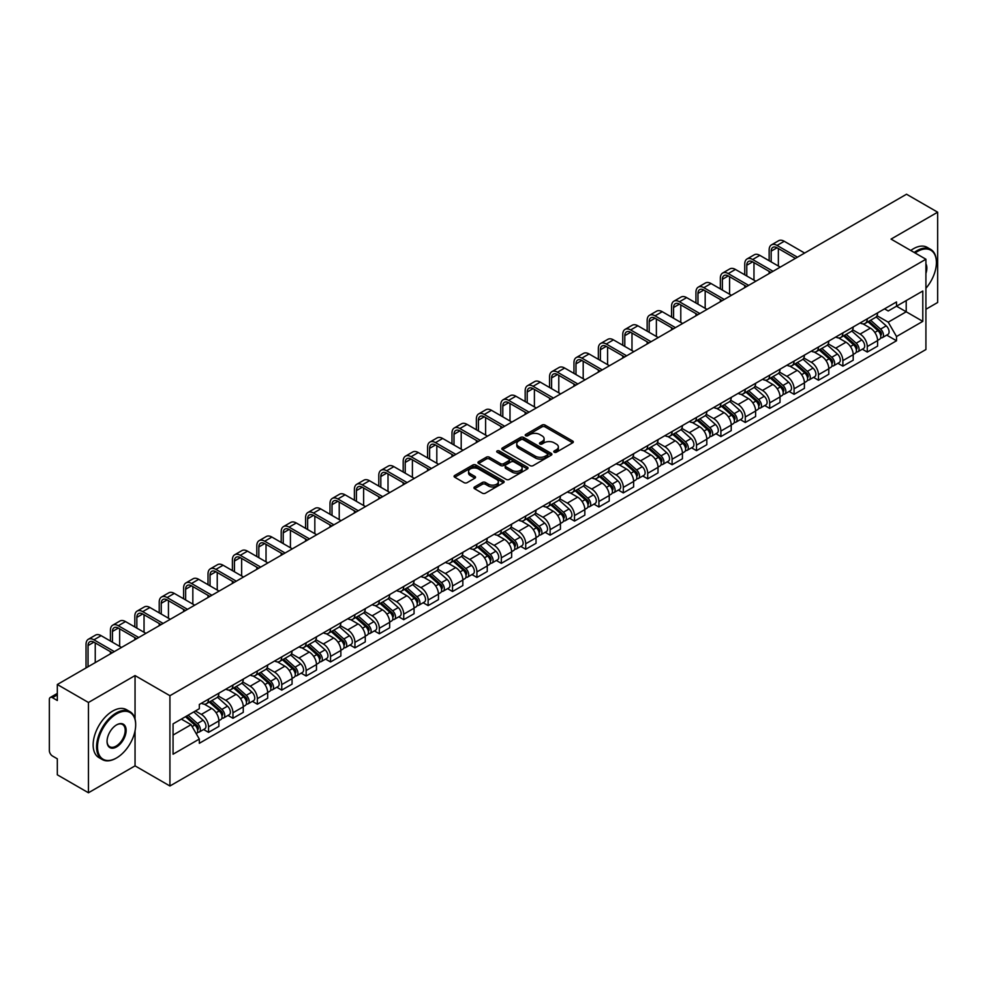 <?xml version="1.0" encoding="UTF-8"?>
<svg xmlns="http://www.w3.org/2000/svg" width="987" height="987" viewBox="0 0 987 987"><rect width="100%" height="100%" fill="white"/><g stroke="black" fill="none" stroke-linecap="round" stroke-linejoin="round"><path stroke-width="1.48" d="M554.225 452.219A1.518 0.876 0 0 0 556.372 452.219L572.682 442.805A2.171 1.258 0 0 0 573.324 441.917A2.171 1.258 0 0 0 572.682 441.029L545.046 425.076A2.171 1.258 0 0 0 541.986 425.076L525.676 434.49A1.518 0.876 0 0 0 525.232 435.107A1.518 0.876 0 0 0 525.676 435.736A1.518 0.876 0 0 0 527.823 435.736L529.933 434.514A6.946 4.01 0 0 1 539.753 434.514L542.06 435.847A6.946 4.01 0 0 1 544.096 438.684A6.946 4.01 0 0 1 542.06 441.51L539.951 442.731A1.518 0.876 0 0 0 539.507 443.36A1.518 0.876 0 0 0 539.951 443.977A1.518 0.876 0 0 0 542.097 443.977L544.207 442.756A6.946 4.01 0 0 1 554.028 442.756L556.335 444.088A6.946 4.01 0 0 1 558.371 446.926A6.946 4.01 0 0 1 556.335 449.764L554.225 450.973A1.518 0.876 0 0 0 553.781 451.602A1.518 0.876 0 0 0 554.225 452.219L554.225 450.973M474.587 486.936A2.171 1.258 0 0 0 473.957 487.825A2.171 1.258 0 0 0 474.587 488.713L482.347 493.179A2.171 1.258 0 0 0 485.419 493.179L503.53 482.729A2.171 1.258 0 0 0 504.16 481.841A2.171 1.258 0 0 0 503.53 480.953L475.894 465A2.171 1.258 0 0 0 472.822 465L454.711 475.463A2.171 1.258 0 0 0 454.082 476.351A2.171 1.258 0 0 0 454.711 477.227L464.075 482.643A2.171 1.258 0 0 0 467.147 482.643L474.895 478.164A2.171 1.258 0 0 0 475.537 477.276A2.171 1.258 0 0 0 474.895 476.388L470.256 473.711A5.811 3.356 0 0 1 468.554 471.342A5.811 3.356 0 0 1 472.144 468.245A5.811 3.356 0 0 1 478.473 468.973L496.658 479.472A5.811 3.356 0 0 1 498.361 481.841A5.811 3.356 0 0 1 494.771 484.938A5.811 3.356 0 0 1 488.442 484.21L485.419 482.458A2.171 1.258 0 0 0 482.347 482.458L474.587 486.936L474.587 488.713M169.924 695.712L135.046 675.577L88.448 702.485L57.32 684.509L906.522 194.229L937.65 212.193L891.051 239.101L925.917 259.236L169.924 695.712L169.924 785.997L925.917 349.534L925.917 259.236M530.081 465.617A2.171 1.258 0 0 0 533.153 465.617L551.264 455.167A2.171 1.258 0 0 0 551.906 454.279A2.171 1.258 0 0 0 551.264 453.391L523.641 437.438A2.171 1.258 0 0 0 520.568 437.438L502.457 447.901A2.171 1.258 0 0 0 501.815 448.789A2.171 1.258 0 0 0 502.457 449.665L530.081 465.617M497.769 452.552A1.518 0.876 0 0 1 499.311 452.762L499.311 450.96L527.403 467.172A2.171 1.258 0 0 1 528.033 468.06A2.171 1.258 0 0 1 527.403 468.948L509.28 479.398A2.171 1.258 0 0 1 506.22 479.398L478.584 463.446L478.584 461.682A2.171 1.258 0 0 0 477.942 462.57A2.171 1.258 0 0 0 478.584 463.446M478.584 461.682L486.332 457.203A2.171 1.258 0 0 1 489.404 457.203L500.606 463.668A2.171 1.258 0 0 0 503.678 463.668L508.823 460.707A2.171 1.258 0 0 0 509.465 459.819A2.171 1.258 0 0 0 508.823 458.93L497.152 452.194A1.518 0.876 0 0 1 496.708 451.577A1.518 0.876 0 0 1 497.645 450.763A1.518 0.876 0 0 1 499.311 450.96M88.448 702.485L88.448 792.771L57.32 774.807L57.32 758.818L52.484 756.017A4.429 2.554 -120 0 1 49.35 750.601L49.35 699.499A4.429 2.554 -120 0 1 50.263 697.476L57.32 693.405M925.917 309.264L937.65 302.491L937.65 212.193M88.448 792.771L135.046 765.863L169.924 785.997M57.32 684.509L57.32 700.499L52.484 697.698A4.429 2.554 -120 0 0 50.263 697.476M867.277 318.826A10.178 5.873 60 0 1 865.167 323.403L875.494 317.444A10.178 5.873 -120 0 0 877.591 312.867M852.62 329.781L860.084 334.087A10.178 5.873 60 0 1 867.277 346.548L877.591 340.589A10.178 5.873 -120 0 0 870.398 328.128L863.008 323.872M877.591 340.589L877.591 346.104L867.277 352.063L862.33 349.201M865.167 323.403A10.178 5.873 60 0 1 860.158 322.934M867.277 346.548L867.277 352.063M842.873 332.915A10.178 5.873 60 0 1 840.776 337.48L851.09 331.521A10.178 5.873 -120 0 0 853.2 326.956M837.926 363.29L842.873 366.14L853.2 360.181L853.2 354.678A10.178 5.873 -120 0 0 846.007 342.218L838.617 337.949M840.776 337.48A10.178 5.873 60 0 1 835.767 337.023M828.229 343.871L835.681 348.177A10.178 5.873 60 0 1 842.873 360.637L842.873 366.14M818.482 347.005A10.178 5.873 60 0 1 816.372 351.569L826.699 345.61A10.178 5.873 -120 0 0 828.796 341.046M813.535 377.367L818.482 380.229L828.796 374.27L828.796 368.768A10.178 5.873 -120 0 0 821.603 356.307L814.226 352.038M816.372 351.569A10.178 5.873 60 0 1 811.363 351.113M803.825 357.96L811.289 362.266A10.178 5.873 60 0 1 818.482 374.727L818.482 380.229M794.079 361.082A10.178 5.873 60 0 1 791.981 365.659L802.295 359.7A10.178 5.873 -120 0 0 804.405 355.123M789.131 391.457L794.079 394.319L804.405 388.36L804.405 382.845A10.178 5.873 -120 0 0 797.212 370.384L789.822 366.128M791.981 365.659A10.178 5.873 60 0 1 786.972 365.19M779.434 372.037L786.886 376.343A10.178 5.873 60 0 1 794.079 388.804L794.079 394.319M769.687 375.171A10.178 5.873 60 0 1 767.578 379.736L777.904 373.777A10.178 5.873 -120 0 0 780.014 369.212M764.74 405.546L769.687 408.396L780.014 402.437L780.014 396.934A10.178 5.873 -120 0 0 772.809 384.474L765.431 380.205M767.578 379.736A10.178 5.873 60 0 1 762.569 379.279M755.043 386.127L762.495 390.433A10.178 5.873 60 0 1 769.687 402.893L769.687 408.396M745.284 389.26A10.178 5.873 60 0 1 743.186 393.825L753.5 387.866A10.178 5.873 -120 0 0 755.61 383.301M740.336 419.623L745.284 422.485L755.61 416.526L755.61 411.024A10.178 5.873 -120 0 0 748.417 398.563L741.027 394.294M743.186 393.825A10.178 5.873 60 0 1 738.177 393.369M730.639 400.216L738.091 404.522A10.178 5.873 60 0 1 745.284 416.983L745.284 422.485M720.892 403.35A10.178 5.873 60 0 1 718.783 407.915L729.109 401.956A10.178 5.873 -120 0 0 731.219 397.391M715.945 433.712L720.892 436.575L731.219 430.616L731.219 425.101A10.178 5.873 -120 0 0 724.026 412.64L716.636 408.384M718.783 407.915A10.178 5.873 60 0 1 713.774 407.446M706.248 414.293L713.7 418.599A10.178 5.873 60 0 1 720.892 431.06L720.892 436.575M696.489 417.427A10.178 5.873 60 0 1 694.392 421.992L704.706 416.033A10.178 5.873 -120 0 0 706.815 411.468M691.542 447.802L696.501 450.652L706.815 444.693L706.815 439.19A10.178 5.873 -120 0 0 699.623 426.729L692.232 422.461M694.392 421.992A10.178 5.873 60 0 1 689.382 421.535M681.844 428.383L689.296 432.688A10.178 5.873 60 0 1 696.501 445.149L696.501 450.652M672.098 431.516A10.178 5.873 60 0 1 669.988 436.081L680.314 430.122A10.178 5.873 -120 0 0 682.424 425.557M667.15 461.891L672.098 464.741L682.424 458.782L682.424 453.28A10.178 5.873 -120 0 0 675.231 440.819L667.841 436.55M669.988 436.081A10.178 5.873 60 0 1 664.979 435.625M657.453 442.472L664.905 446.778A10.178 5.873 60 0 1 672.098 459.239L672.098 464.741M647.706 445.606A10.178 5.873 60 0 1 645.597 450.171L655.911 444.212A10.178 5.873 -120 0 0 658.021 439.647M642.747 475.968L647.706 478.831L658.021 472.872L658.021 467.357A10.178 5.873 -120 0 0 650.828 454.896L643.438 450.64M645.597 450.171A10.178 5.873 60 0 1 640.588 449.714M633.049 456.562L640.501 460.855A10.178 5.873 60 0 1 647.706 473.316L647.706 478.831M623.303 459.683A10.178 5.873 60 0 1 621.193 464.248L631.52 458.289A10.178 5.873 -120 0 0 633.629 453.724M618.355 490.058L623.303 492.908L633.629 486.949L633.629 481.446A10.178 5.873 -120 0 0 626.437 468.985L619.046 464.717M621.193 464.248A10.178 5.873 60 0 1 616.184 463.791M608.658 470.639L616.11 474.944A10.178 5.873 60 0 1 623.303 487.405L623.303 492.908M598.912 473.772A10.178 5.873 60 0 1 596.802 478.337L607.116 472.378A10.178 5.873 -120 0 0 609.226 467.813M593.964 504.147L598.912 506.997L609.226 501.038L609.226 495.536A10.178 5.873 -120 0 0 602.033 483.075L594.643 478.806M596.802 478.337A10.178 5.873 60 0 1 591.793 477.881M584.255 484.728L591.719 489.034A10.178 5.873 60 0 1 598.912 501.495L598.912 506.997M574.508 487.862A10.178 5.873 60 0 1 572.398 492.427L582.725 486.468A10.178 5.873 -120 0 0 584.835 481.903M569.561 518.224L574.508 521.087L584.835 515.128L584.835 509.613A10.178 5.873 -120 0 0 577.642 497.152L570.252 492.895M572.398 492.427A10.178 5.873 60 0 1 567.389 491.97M559.863 498.817L567.315 503.111A10.178 5.873 60 0 1 574.508 515.572L574.508 521.087M550.117 501.939A10.178 5.873 60 0 1 548.007 506.504L558.334 500.545A10.178 5.873 -120 0 0 560.431 495.98M545.169 532.314L550.117 535.164L560.431 529.205L560.431 523.702A10.178 5.873 -120 0 0 553.238 511.241L545.848 506.973M548.007 506.504A10.178 5.873 60 0 1 542.998 506.047M535.46 512.895L542.924 517.2A10.178 5.873 60 0 1 550.117 529.661L550.117 535.164M525.713 516.028A10.178 5.873 60 0 1 523.603 520.593L533.93 514.634A10.178 5.873 -120 0 0 536.04 510.069M520.766 546.403L525.713 549.253L536.04 543.294L536.04 537.792A10.178 5.873 -120 0 0 528.847 525.331L521.457 521.062M523.603 520.593A10.178 5.873 60 0 1 518.607 520.137M511.069 526.984L518.52 531.29A10.178 5.873 60 0 1 525.713 543.751L525.713 549.253M501.322 530.118A10.178 5.873 60 0 1 499.212 534.683L509.539 528.724A10.178 5.873 -120 0 0 511.636 524.159M496.375 560.48L501.322 563.343L511.636 557.384L511.636 551.869A10.178 5.873 -120 0 0 504.443 539.408L497.066 535.151M499.212 534.683A10.178 5.873 60 0 1 494.203 534.226M486.665 541.073L494.129 545.367A10.178 5.873 60 0 1 501.322 557.828L501.322 563.343M476.918 544.195A10.178 5.873 60 0 1 474.821 548.76L485.135 542.801A10.178 5.873 -120 0 0 487.245 538.236M471.971 574.57L476.918 577.432L487.245 571.473L487.245 565.958A10.178 5.873 -120 0 0 480.052 553.497L472.662 549.228M474.821 548.76A10.178 5.873 60 0 1 469.812 548.303M462.274 555.15L469.726 559.456A10.178 5.873 60 0 1 476.918 571.917L476.918 577.432M452.527 558.284A10.178 5.873 60 0 1 450.417 562.849L460.744 556.89A10.178 5.873 -120 0 0 462.841 552.325M447.58 588.659L452.527 591.509L462.841 585.55L462.841 580.048A10.178 5.873 -120 0 0 455.649 567.587L448.271 563.318M450.417 562.849A10.178 5.873 60 0 1 445.408 562.393M437.883 569.24L445.334 573.546A10.178 5.873 60 0 1 452.527 586.007L452.527 591.509M428.124 572.374A10.178 5.873 60 0 1 426.026 576.939L436.34 570.979A10.178 5.873 -120 0 0 438.45 566.415M423.176 602.736L428.124 605.599L438.45 599.64L438.45 594.125A10.178 5.873 -120 0 0 431.257 581.664L423.867 577.407M426.026 576.939A10.178 5.873 60 0 1 421.017 576.482M413.479 583.329L420.931 587.623A10.178 5.873 60 0 1 428.124 600.084L428.124 605.599M403.732 586.451A10.178 5.873 60 0 1 401.623 591.028L411.949 585.057A10.178 5.873 -120 0 0 414.059 580.492M398.785 616.826L403.732 619.688L414.059 613.729L414.059 608.214A10.178 5.873 -120 0 0 406.854 595.753L399.476 591.484M401.623 591.028A10.178 5.873 60 0 1 396.614 590.559M389.088 597.406L396.54 601.712A10.178 5.873 60 0 1 403.732 614.173L403.732 619.688M379.329 600.54A10.178 5.873 60 0 1 377.231 605.105L387.546 599.146A10.178 5.873 -120 0 0 389.655 594.581M374.381 630.915L379.329 633.765L389.655 627.806L389.655 622.303A10.178 5.873 -120 0 0 382.462 609.843L375.072 605.574M377.231 605.105A10.178 5.873 60 0 1 372.222 604.649M364.684 611.496L372.136 615.802A10.178 5.873 60 0 1 379.329 628.263L379.329 633.765M354.938 614.63A10.178 5.873 60 0 1 352.828 619.194L363.154 613.235A10.178 5.873 -120 0 0 365.264 608.671M349.99 644.992L354.938 647.854L365.264 641.895L365.264 636.381A10.178 5.873 -120 0 0 358.071 623.932L350.681 619.663M352.828 619.194A10.178 5.873 60 0 1 347.819 618.738M340.293 625.585L347.745 629.891A10.178 5.873 60 0 1 354.938 642.34L354.938 647.854M330.546 628.707A10.178 5.873 60 0 1 328.437 633.284L338.751 627.325A10.178 5.873 -120 0 0 340.86 622.748M325.587 659.082L330.546 661.944L340.86 655.985L340.86 650.47A10.178 5.873 -120 0 0 333.668 638.009L326.278 633.74M328.437 633.284A10.178 5.873 60 0 1 323.428 632.815M315.889 639.662L323.341 643.968A10.178 5.873 60 0 1 330.546 656.429L330.546 661.944M306.143 642.796A10.178 5.873 60 0 1 304.033 647.361L314.359 641.402A10.178 5.873 -120 0 0 316.469 636.837M301.195 673.171L306.143 676.021L316.469 670.062L316.469 664.559A10.178 5.873 -120 0 0 309.276 652.099L301.886 647.83M304.033 647.361A10.178 5.873 60 0 1 299.024 646.904M291.498 653.752L298.95 658.058A10.178 5.873 60 0 1 306.143 670.518L306.143 676.021M281.751 656.886A10.178 5.873 60 0 1 279.642 661.45L289.956 655.491A10.178 5.873 -120 0 0 292.066 650.927M276.792 687.248L281.751 690.11L292.066 684.151L292.066 678.649A10.178 5.873 -120 0 0 284.873 666.188L277.483 661.919M279.642 661.45A10.178 5.873 60 0 1 274.633 660.994M267.095 667.841L274.559 672.147A10.178 5.873 60 0 1 281.751 684.608L281.751 690.11M257.348 670.963A10.178 5.873 60 0 1 255.238 675.54L265.565 669.581A10.178 5.873 -120 0 0 267.674 665.004M252.401 701.338L257.348 704.2L267.674 698.241L267.674 692.726A10.178 5.873 -120 0 0 260.482 680.265L253.091 676.009M255.238 675.54A10.178 5.873 60 0 1 250.229 675.071M242.703 681.918L250.155 686.224A10.178 5.873 60 0 1 257.348 698.685L257.348 704.2M232.957 685.052A10.178 5.873 60 0 1 230.847 689.617L241.173 683.658A10.178 5.873 -120 0 0 243.271 679.093M228.009 715.427L232.957 718.277L243.271 712.318L243.271 706.815A10.178 5.873 -120 0 0 236.078 694.354L228.688 690.086M230.847 689.617A10.178 5.873 60 0 1 225.838 689.16M218.3 696.008L225.764 700.314A10.178 5.873 60 0 1 232.957 712.774L232.957 718.277M208.553 699.141A10.178 5.873 60 0 1 206.443 703.706L216.77 697.747A10.178 5.873 -120 0 0 218.88 693.182M203.606 729.504L208.553 732.366L218.88 726.407L218.88 720.905A10.178 5.873 -120 0 0 211.687 708.444L204.297 704.175M206.443 703.706A10.178 5.873 60 0 1 201.434 703.25M195.414 710.961L201.36 714.403A10.178 5.873 60 0 1 208.553 726.864L208.553 732.366M884.549 308.857L888.226 310.979L922.796 291.017L906.214 300.591L906.214 311.793L888.226 322.169L877.024 315.704M173.058 735.081L191.046 724.692L199.325 739.053L173.058 754.216L173.058 723.878L199.325 708.715L199.325 704.471L896.517 301.948L896.517 306.192L922.796 321.355L896.517 336.53L888.226 322.169M922.796 291.017L922.796 321.355M199.325 739.053L199.325 743.297L896.517 340.774L896.517 336.53M135.046 675.577L135.046 719.029M135.046 730.824L135.046 765.863M191.046 724.692L181.349 719.091M886.721 335.111L896.517 340.774M554.83 452.428L556.335 451.565A6.946 4.01 0 0 0 558.371 448.727L558.371 446.926M544.096 438.684L544.096 440.486A6.946 4.01 0 0 1 542.06 443.323L540.555 444.187M572.657 442.818L545.046 426.877A2.171 1.258 0 0 0 541.986 426.877L526.281 435.946M551.264 453.391L551.264 455.167L523.641 439.24A2.171 1.258 0 0 0 520.568 439.24L502.482 449.69M547.427 454.896A1.518 0.876 0 0 0 547.871 454.279A1.518 0.876 0 0 0 547.427 453.662L523.172 439.659A1.518 0.876 0 0 0 521.025 439.659L518.804 440.942A6.946 4.01 0 0 0 516.769 443.78A6.946 4.01 0 0 0 518.804 446.617L535.386 456.179A6.946 4.01 0 0 0 545.206 456.179L547.427 454.896L547.427 456.71A1.518 0.876 0 0 0 547.871 456.08L547.871 454.279M516.769 443.78L516.769 445.581A6.946 4.01 0 0 0 518.804 448.419L518.804 446.617M547.427 456.71L545.206 457.993A6.946 4.01 0 0 1 535.386 457.993L518.804 448.419M478.609 463.471L486.332 459.004L486.332 457.203M509.465 459.819L509.465 461.62A2.171 1.258 0 0 1 508.823 462.508L503.678 465.482A2.171 1.258 0 0 1 500.606 465.482L489.404 459.004A2.171 1.258 0 0 0 486.332 459.004M499.311 452.762L527.366 468.961M512.241 470.392A5.811 3.356 0 0 0 518.57 471.107A5.811 3.356 0 0 0 522.148 468.011A5.811 3.356 0 0 0 520.457 465.642L514.042 461.941A2.171 1.258 0 0 0 510.97 461.941L505.825 464.914A2.171 1.258 0 0 0 505.196 465.802A2.171 1.258 0 0 0 505.825 466.691L512.241 470.392L512.241 472.193A5.811 3.356 0 0 0 518.57 472.921A5.811 3.356 0 0 0 522.148 469.824L522.148 468.011M505.196 465.802L505.196 467.604A2.171 1.258 0 0 0 505.825 468.492L505.825 466.691M512.241 472.193L505.825 468.492M498.361 481.841L498.361 483.642A5.811 3.356 0 0 1 494.771 486.739A5.811 3.356 0 0 1 488.442 486.023L485.419 484.272A2.171 1.258 0 0 0 482.347 484.272L474.624 488.725M468.554 471.342L468.554 473.143A5.811 3.356 0 0 0 470.256 475.512L470.256 473.711M474.87 478.177L470.256 475.512M503.493 482.742L475.894 466.802A2.171 1.258 0 0 0 472.822 466.802L454.736 477.252M867.98 321.774L877.924 330.645A5.527 3.195 60 0 1 879.651 339.195L877.591 340.392M868.239 322.009L872.927 324.711M868.979 321.194L880.046 331.064A2.653 1.53 60 0 1 880.873 335.173A2.653 1.53 60 0 1 880.638 335.272M870.633 320.244L880.577 329.115A5.527 3.195 60 0 1 882.316 337.665A5.527 3.195 60 0 1 880.651 337.838M876.185 316.913L886.215 325.858A5.527 3.195 60 0 1 887.942 334.408L882.316 337.665M771.168 261.9L771.168 251.154A8.291 4.787 60 0 1 772.895 247.367A8.291 4.787 60 0 1 777.04 247.774L795.411 258.384M804.639 253.054L784.233 241.272A11.165 6.453 -120 0 0 778.644 240.717L771.452 244.875A11.165 6.453 -120 0 0 769.144 249.982L769.144 260.728M797.447 257.212L777.04 245.43A11.165 6.453 -120 0 0 771.452 244.875M769.144 271.388L769.144 273.547M778.361 266.058L778.361 248.539M843.577 335.864L853.521 344.734A5.527 3.195 60 0 1 855.26 353.284L853.2 354.469M843.848 336.098L848.524 338.8M844.588 335.284L855.643 345.154A2.653 1.53 60 0 1 856.482 349.25A2.653 1.53 60 0 1 856.235 349.349M846.241 334.322L856.185 343.192A5.527 3.195 60 0 1 857.913 351.742A5.527 3.195 60 0 1 856.247 351.927M851.781 331.003L861.811 339.947A5.527 3.195 60 0 1 863.551 348.497L857.913 351.742M819.185 349.941L829.129 358.812A5.527 3.195 60 0 1 830.869 367.361L828.796 368.558M819.444 350.175L824.133 352.877M820.185 349.361L831.251 359.243A2.653 1.53 60 0 1 832.078 363.339A2.653 1.53 60 0 1 831.844 363.438M821.85 348.411L831.782 357.282A5.527 3.195 60 0 1 833.521 365.832A5.527 3.195 60 0 1 831.856 366.004M827.39 345.08L837.42 354.025A5.527 3.195 60 0 1 839.147 362.587L833.521 365.832M746.777 275.99L746.777 265.244A8.291 4.787 60 0 1 748.491 261.444A8.291 4.787 60 0 1 752.637 261.851L771.02 272.461M780.248 267.144L759.83 255.362A11.165 6.453 -120 0 0 754.253 254.806L747.06 258.952A11.165 6.453 -120 0 0 744.741 264.072L744.741 274.818M773.043 271.289L752.637 259.507A11.165 6.453 -120 0 0 747.06 258.952M744.741 285.465L744.741 287.636M753.969 280.135L753.969 262.628M722.373 290.079L722.373 279.333A8.291 4.787 60 0 1 724.1 275.533A8.291 4.787 60 0 1 728.246 275.941L746.616 286.551M755.845 281.221L735.438 269.439A11.165 6.453 -120 0 0 729.849 268.883L722.657 273.041A11.165 6.453 -120 0 0 720.35 278.149L720.35 288.895M748.652 285.379L728.246 273.596A11.165 6.453 -120 0 0 722.657 273.041M720.35 299.555L720.35 301.726M729.578 294.225L729.578 276.705M925.917 288.29A26.982 15.582 120 0 0 936.404 262.579A26.982 15.582 120 0 0 917.318 251.562A26.982 15.582 120 0 0 915.097 252.993M914.209 252.475A27.648 15.965 -60 0 1 916.849 250.747A27.648 15.965 -60 0 1 930.667 249.378A27.648 15.965 -60 0 1 936.404 262.036A27.648 15.965 -60 0 1 936.392 262.308M925.917 263.862A13.497 7.785 -60 0 1 925.917 273.399M910.779 250.488A27.648 15.965 -60 0 1 913.407 248.761A27.648 15.965 -60 0 1 927.237 247.392L930.667 249.378M116.133 758.189L116.602 757.917A26.982 15.582 120 0 0 135.675 724.877A26.982 15.582 120 0 0 116.602 713.86A26.982 15.582 120 0 0 97.516 746.9A26.982 15.582 120 0 0 116.602 757.917L116.133 758.189A27.648 15.965 -60 0 1 102.303 759.558A27.648 15.965 -60 0 1 98.071 737.4A27.648 15.965 -60 0 1 116.133 713.046A27.648 15.965 -60 0 1 129.951 711.676A27.648 15.965 -60 0 1 135.675 724.335A27.648 15.965 -60 0 1 135.675 724.606M116.602 724.877L116.602 724.877A13.497 7.785 -60 0 1 126.139 730.38A13.497 7.785 -60 0 1 116.602 746.9A13.497 7.785 -60 0 1 107.052 741.397A13.497 7.785 -60 0 1 116.602 724.877L116.602 724.877M107.065 741.114A12.831 7.402 120 0 0 109.717 746.727A12.831 7.402 120 0 0 116.133 746.086A12.831 7.402 120 0 0 124.51 734.784A12.831 7.402 120 0 0 122.548 724.507A12.831 7.402 120 0 0 116.355 725.013M102.303 759.558L98.86 757.572A27.648 15.965 -60 0 1 94.629 735.414A27.648 15.965 -60 0 1 112.691 711.059A27.648 15.965 -60 0 1 126.509 709.69L129.951 711.676M794.794 364.03L804.726 372.901A5.527 3.195 60 0 1 806.465 381.451L804.405 382.648M795.053 364.265L799.729 366.967M795.793 363.45L806.848 373.32A2.653 1.53 60 0 1 807.687 377.429A2.653 1.53 60 0 1 807.44 377.527M797.447 362.5L807.391 371.371A5.527 3.195 60 0 1 809.13 379.921A5.527 3.195 60 0 1 807.452 380.094M802.986 359.169L813.017 368.114A5.527 3.195 60 0 1 814.756 376.664L809.13 379.921M770.391 378.12L780.335 386.99A5.527 3.195 60 0 1 782.074 395.54L780.001 396.725M770.65 378.354L775.338 381.056M771.39 377.54L782.457 387.41A2.653 1.53 60 0 1 783.296 391.518A2.653 1.53 60 0 1 783.049 391.605M773.055 376.578L782.987 385.448A5.527 3.195 60 0 1 784.727 393.998A5.527 3.195 60 0 1 783.061 394.183M778.595 373.259L788.625 382.203A5.527 3.195 60 0 1 790.353 390.753L784.727 393.998M745.999 392.197L755.931 401.067A5.527 3.195 60 0 1 757.671 409.617L755.61 410.814M746.258 392.431L750.934 395.133M746.999 391.617L758.065 401.499A2.653 1.53 60 0 1 758.892 405.595A2.653 1.53 60 0 1 758.645 405.694M748.652 390.667L758.596 399.538A5.527 3.195 60 0 1 760.335 408.087A5.527 3.195 60 0 1 758.658 408.26M754.191 387.336L764.222 396.293A5.527 3.195 60 0 1 765.961 404.843L760.335 408.087M697.982 304.156L697.982 293.41A8.291 4.787 60 0 1 699.697 289.623A8.291 4.787 60 0 1 703.842 290.03L722.225 300.64M731.453 295.31L711.035 283.528A11.165 6.453 -120 0 0 705.458 282.973L698.265 287.131A11.165 6.453 -120 0 0 695.946 292.238L695.946 302.984M724.248 299.468L703.842 287.686A11.165 6.453 -120 0 0 698.265 287.131M695.946 313.644L695.946 315.803M705.174 308.314L705.174 290.795M673.578 318.246L673.578 307.5A8.291 4.787 60 0 1 675.305 303.7A8.291 4.787 60 0 1 679.451 304.119L697.821 314.717M707.05 309.4L686.644 297.618A11.165 6.453 -120 0 0 681.055 297.062L673.862 301.208A11.165 6.453 -120 0 0 671.555 306.328L671.555 317.074M699.857 313.545L679.451 301.763A11.165 6.453 -120 0 0 673.862 301.208M671.555 327.721L671.555 329.892M680.783 322.404L680.783 304.884M649.187 332.335L649.187 321.589A8.291 4.787 60 0 1 650.902 317.789A8.291 4.787 60 0 1 655.047 318.196L673.43 328.807M682.659 323.477L662.24 311.695A11.165 6.453 -120 0 0 656.663 311.139L649.471 315.297A11.165 6.453 -120 0 0 647.151 320.417L647.151 331.151M675.466 327.635L655.047 315.852A11.165 6.453 -120 0 0 649.471 315.297M647.151 341.81L647.151 343.982M656.38 336.481L656.38 318.961M721.596 406.286L731.54 415.157A5.527 3.195 60 0 1 733.279 423.707L731.207 424.903M721.867 406.521L726.543 409.223M722.595 405.706L733.662 415.576A2.653 1.53 60 0 1 734.501 419.685A2.653 1.53 60 0 1 734.254 419.783M724.261 404.756L734.192 413.627A5.527 3.195 60 0 1 735.932 422.177A5.527 3.195 60 0 1 734.266 422.35M729.8 401.425L739.831 410.37A5.527 3.195 60 0 1 741.558 418.92L735.932 422.177M624.796 346.412L624.796 335.666A8.291 4.787 60 0 1 626.511 331.879A8.291 4.787 60 0 1 630.656 332.286L649.027 342.896M658.255 337.566L637.849 325.784A11.165 6.453 -120 0 0 632.26 325.229L625.067 329.387A11.165 6.453 -120 0 0 622.76 334.494L622.76 345.24M651.062 341.724L630.656 329.942A11.165 6.453 -120 0 0 625.067 329.387M622.76 355.9L622.76 358.059M631.988 350.57L631.988 333.051M697.204 420.376L707.136 429.246A5.527 3.195 60 0 1 708.876 437.796L706.815 438.981M697.464 420.61L702.139 423.312M698.204 419.796L709.271 429.666A2.653 1.53 60 0 1 710.097 433.774A2.653 1.53 60 0 1 709.863 433.861M699.857 418.833L709.801 427.704A5.527 3.195 60 0 1 711.541 436.254A5.527 3.195 60 0 1 709.863 436.439M705.397 415.515L715.427 424.459A5.527 3.195 60 0 1 717.167 433.009L711.541 436.254M600.392 360.502L600.392 349.756A8.291 4.787 60 0 1 602.107 345.956A8.291 4.787 60 0 1 606.252 346.375L624.635 356.973M633.864 351.656L613.458 339.873A11.165 6.453 -120 0 0 607.869 339.318L600.676 343.464A11.165 6.453 -120 0 0 598.356 348.584L598.356 359.33M626.671 355.801L606.252 344.019A11.165 6.453 -120 0 0 600.676 343.464M598.356 369.977L598.356 372.148M607.585 364.659L607.585 347.14M672.801 434.453L682.745 443.323A5.527 3.195 60 0 1 684.484 451.873L682.412 453.07M673.072 434.687L677.748 437.389M673.813 433.873L684.867 443.755A2.653 1.53 60 0 1 685.706 447.851A2.653 1.53 60 0 1 685.459 447.95M675.466 432.923L685.41 441.794A5.527 3.195 60 0 1 687.137 450.343A5.527 3.195 60 0 1 685.471 450.516M681.005 429.592L691.036 438.549A5.527 3.195 60 0 1 692.775 447.099L687.137 450.343M576.001 374.591L576.001 363.845A8.291 4.787 60 0 1 577.716 360.045A8.291 4.787 60 0 1 581.861 360.452L600.232 371.063M609.46 365.733L589.054 353.951A11.165 6.453 -120 0 0 583.465 353.395L576.272 357.553A11.165 6.453 -120 0 0 573.965 362.673L573.965 373.407M602.267 369.891L581.861 358.108A11.165 6.453 -120 0 0 576.272 357.553M573.965 384.066L573.965 386.238M583.194 378.737L583.194 361.217M648.41 448.542L658.354 457.413A5.527 3.195 60 0 1 660.081 465.963L658.021 467.159M648.669 448.777L653.345 451.478M649.409 447.962L660.476 457.832A2.653 1.53 60 0 1 661.302 461.941A2.653 1.53 60 0 1 661.068 462.039M651.062 447.012L661.006 455.883A5.527 3.195 60 0 1 662.746 464.433A5.527 3.195 60 0 1 661.068 464.606M656.614 443.681L666.632 452.626A5.527 3.195 60 0 1 668.372 461.176L662.746 464.433M551.597 388.668L551.597 377.922A8.291 4.787 60 0 1 553.312 374.135A8.291 4.787 60 0 1 557.47 374.542L575.84 385.152M585.069 379.822L564.663 368.04A11.165 6.453 -120 0 0 559.074 367.485L551.881 371.643A11.165 6.453 -120 0 0 549.562 376.75L549.562 387.496M577.876 383.98L557.47 372.198A11.165 6.453 -120 0 0 551.881 371.643M549.562 398.156L549.562 400.315M558.79 392.826L558.79 375.307M624.006 462.632L633.95 471.502A5.527 3.195 60 0 1 635.69 480.052L633.629 481.237M624.277 462.866L628.953 465.568M625.018 462.052L636.072 471.922A2.653 1.53 60 0 1 636.911 476.03A2.653 1.53 60 0 1 636.664 476.116M626.671 461.089L636.615 469.96A5.527 3.195 60 0 1 638.342 478.51A5.527 3.195 60 0 1 636.677 478.695M632.211 457.771L642.241 466.715A5.527 3.195 60 0 1 643.98 475.265L638.342 478.51M599.615 476.709L609.559 485.579A5.527 3.195 60 0 1 611.286 494.129L609.226 495.326M599.874 476.955L604.55 479.645M600.614 476.141L611.681 486.011A2.653 1.53 60 0 1 612.508 490.107A2.653 1.53 60 0 1 612.273 490.206M602.267 475.179L612.211 484.049A5.527 3.195 60 0 1 613.951 492.599A5.527 3.195 60 0 1 612.273 492.772M607.819 471.848L617.837 480.805A5.527 3.195 60 0 1 619.577 489.355L613.951 492.599M575.211 490.798L585.155 499.669A5.527 3.195 60 0 1 586.895 508.219L584.835 509.415M575.483 491.032L580.159 493.734M576.223 490.218L587.277 500.088A2.653 1.53 60 0 1 588.116 504.197A2.653 1.53 60 0 1 587.87 504.295M577.876 489.268L587.82 498.139A5.527 3.195 60 0 1 589.547 506.689A5.527 3.195 60 0 1 587.882 506.862M583.416 485.937L593.446 494.882A5.527 3.195 60 0 1 595.186 503.432L589.547 506.689M550.82 504.888L560.764 513.758A5.527 3.195 60 0 1 562.491 522.308L560.431 523.492M551.079 505.122L555.767 507.824M551.819 504.308L562.886 514.178A2.653 1.53 60 0 1 563.713 518.286A2.653 1.53 60 0 1 563.478 518.372M553.473 503.345L563.417 512.216A5.527 3.195 60 0 1 565.156 520.766A5.527 3.195 60 0 1 563.491 520.951M559.024 500.027L569.055 508.971A5.527 3.195 60 0 1 570.782 517.521L565.156 520.766M526.416 518.977L536.36 527.848A5.527 3.195 60 0 1 538.1 536.397L536.04 537.582M526.688 519.211L531.364 521.913M527.428 518.397L538.483 528.267A2.653 1.53 60 0 1 539.321 532.363A2.653 1.53 60 0 1 539.075 532.462M529.081 517.435L539.025 526.305A5.527 3.195 60 0 1 540.753 534.855A5.527 3.195 60 0 1 539.087 535.04M534.621 514.104L544.651 523.061A5.527 3.195 60 0 1 546.391 531.611L540.753 534.855M502.025 533.054L511.969 541.925A5.527 3.195 60 0 1 513.696 550.475L511.636 551.671M502.284 533.288L506.973 535.99M503.025 532.474L514.091 542.344A2.653 1.53 60 0 1 514.918 546.453A2.653 1.53 60 0 1 514.683 546.551M504.678 531.524L514.622 540.395A5.527 3.195 60 0 1 516.361 548.945A5.527 3.195 60 0 1 514.696 549.117M510.23 528.193L520.26 537.138A5.527 3.195 60 0 1 521.987 545.688L516.361 548.945M527.206 402.758L527.206 392.012A8.291 4.787 60 0 1 528.921 388.212A8.291 4.787 60 0 1 533.066 388.631L551.437 399.229M560.665 393.912L540.259 382.129A11.165 6.453 -120 0 0 534.67 381.574L527.477 385.72A11.165 6.453 -120 0 0 525.17 390.84L525.17 401.586M553.473 398.057L533.066 386.275A11.165 6.453 -120 0 0 527.477 385.72M525.17 412.233L525.17 414.404M534.399 406.915L534.399 389.396M502.802 416.847L502.802 406.101A8.291 4.787 60 0 1 504.517 402.301A8.291 4.787 60 0 1 508.675 402.708L527.046 413.319M536.274 407.989L515.868 396.206A11.165 6.453 -120 0 0 510.279 395.664L503.086 399.809A11.165 6.453 -120 0 0 500.767 404.929L500.767 415.663M529.081 412.147L508.675 400.364A11.165 6.453 -120 0 0 503.086 399.809M500.767 426.322L500.767 428.494M509.995 420.993L509.995 403.473M478.411 430.924L478.411 420.178A8.291 4.787 60 0 1 480.126 416.391A8.291 4.787 60 0 1 484.272 416.798L502.654 427.408M511.871 422.078L491.464 410.296A11.165 6.453 -120 0 0 485.888 409.741L478.683 413.898A11.165 6.453 -120 0 0 476.376 419.006L476.376 429.752M504.678 426.236L484.272 414.454A11.165 6.453 -120 0 0 478.683 413.898M476.376 440.412L476.376 442.571M485.604 435.082L485.604 417.563M454.008 445.014L454.008 434.268A8.291 4.787 60 0 1 455.735 430.468A8.291 4.787 60 0 1 459.88 430.887L478.251 441.497M487.479 436.168L467.073 424.385A11.165 6.453 -120 0 0 461.484 423.83L454.291 427.988A11.165 6.453 -120 0 0 451.984 433.096L451.984 443.842M480.287 440.313L459.88 428.531A11.165 6.453 -120 0 0 454.291 427.988M451.984 454.489L451.984 456.66M461.2 449.171L461.2 431.652M429.616 459.103L429.616 448.357A8.291 4.787 60 0 1 431.331 444.557A8.291 4.787 60 0 1 435.477 444.964L453.86 455.575M463.076 450.245L442.669 438.462A11.165 6.453 -120 0 0 437.093 437.92L429.9 442.065A11.165 6.453 -120 0 0 427.581 447.185L427.581 457.931M455.883 454.402L435.477 442.62A11.165 6.453 -120 0 0 429.9 442.065M427.581 468.578L427.581 470.75M436.809 463.248L436.809 445.742M405.213 473.18L405.213 462.434A8.291 4.787 60 0 1 406.94 458.647A8.291 4.787 60 0 1 411.085 459.054L429.456 469.664M438.684 464.334L418.278 452.552A11.165 6.453 -120 0 0 412.689 451.997L405.497 456.154A11.165 6.453 -120 0 0 403.19 461.262L403.19 472.008M431.492 468.492L411.085 456.71A11.165 6.453 -120 0 0 405.497 456.154M403.19 482.668L403.19 484.827M412.406 477.338L412.406 459.819M477.634 547.143L487.566 556.014A5.527 3.195 60 0 1 489.305 564.564L487.245 565.748M477.893 547.378L482.569 550.08M478.633 546.564L489.688 556.434A2.653 1.53 60 0 1 490.527 560.542A2.653 1.53 60 0 1 490.28 560.628M480.287 545.601L490.231 554.472A5.527 3.195 60 0 1 491.958 563.022A5.527 3.195 60 0 1 490.292 563.207M485.826 542.282L495.856 551.227A5.527 3.195 60 0 1 497.596 559.777L491.958 563.022M380.822 487.27L380.822 476.524A8.291 4.787 60 0 1 382.537 472.724A8.291 4.787 60 0 1 386.682 473.143L405.065 483.753M414.293 478.424L393.875 466.641A11.165 6.453 -120 0 0 388.298 466.086L381.105 470.244A11.165 6.453 -120 0 0 378.786 475.352L378.786 486.097M407.088 482.569L386.682 470.787A11.165 6.453 -120 0 0 381.105 470.244M378.786 496.745L378.786 498.916M388.014 491.427L388.014 473.908M453.23 561.233L463.174 570.104A5.527 3.195 60 0 1 464.914 578.653L462.841 579.838M453.489 561.467L458.178 564.169M454.23 560.653L465.296 570.523A2.653 1.53 60 0 1 466.135 574.619A2.653 1.53 60 0 1 465.889 574.718M455.895 559.691L465.827 568.561A5.527 3.195 60 0 1 467.567 577.111A5.527 3.195 60 0 1 465.901 577.296M461.435 556.36L471.465 565.317A5.527 3.195 60 0 1 473.192 573.866L467.567 577.111M356.418 501.359L356.418 490.613A8.291 4.787 60 0 1 358.145 486.813A8.291 4.787 60 0 1 362.291 487.22L380.661 497.83M389.89 492.501L369.483 480.718A11.165 6.453 -120 0 0 363.895 480.175L356.702 484.321A11.165 6.453 -120 0 0 354.395 489.441L354.395 500.187M382.697 496.658L362.291 484.876A11.165 6.453 -120 0 0 356.702 484.321M354.395 510.834L354.395 513.006M363.623 505.504L363.623 487.997M428.839 575.31L438.771 584.181A5.527 3.195 60 0 1 440.51 592.731L438.45 593.927M429.098 575.544L433.774 578.246M429.838 574.73L440.905 584.6A2.653 1.53 60 0 1 441.732 588.708A2.653 1.53 60 0 1 441.485 588.807M431.492 573.78L441.436 582.651A5.527 3.195 60 0 1 443.175 591.201A5.527 3.195 60 0 1 441.497 591.373M437.031 570.449L447.062 579.394A5.527 3.195 60 0 1 448.801 587.944L443.175 591.201M332.027 515.436L332.027 504.69A8.291 4.787 60 0 1 333.742 500.902A8.291 4.787 60 0 1 337.887 501.31L356.27 511.92M365.498 506.59L345.08 494.808A11.165 6.453 -120 0 0 339.503 494.253L332.311 498.41A11.165 6.453 -120 0 0 329.991 503.518L329.991 514.264M358.306 510.748L337.887 498.966A11.165 6.453 -120 0 0 332.311 498.41M329.991 524.924L329.991 527.083M339.22 519.594L339.22 502.075M404.436 589.399L414.38 598.27A5.527 3.195 60 0 1 416.119 606.82L414.046 608.004M404.695 589.634L409.383 592.336M405.435 588.82L416.502 598.69A2.653 1.53 60 0 1 417.341 602.798A2.653 1.53 60 0 1 417.094 602.884M407.1 587.857L417.032 596.74A5.527 3.195 60 0 1 418.772 605.29A5.527 3.195 60 0 1 417.106 605.463M412.64 584.538L422.67 593.483A5.527 3.195 60 0 1 424.398 602.033L418.772 605.29M307.636 529.525L307.636 518.78A8.291 4.787 60 0 1 309.35 514.98A8.291 4.787 60 0 1 313.496 515.399L331.866 526.009M341.095 520.68L320.689 508.897A11.165 6.453 -120 0 0 315.1 508.342L307.907 512.5A11.165 6.453 -120 0 0 305.6 517.607L305.6 528.353M333.902 524.825L313.496 513.043A11.165 6.453 -120 0 0 307.907 512.5M305.6 539.001L305.6 541.172M314.828 533.683L314.828 516.164M380.044 603.489L389.976 612.359A5.527 3.195 60 0 1 391.716 620.909L389.655 622.094M380.303 603.723L384.979 606.425M381.044 602.909L392.11 612.779A2.653 1.53 60 0 1 392.937 616.875A2.653 1.53 60 0 1 392.69 616.974M382.697 601.947L392.641 610.817A5.527 3.195 60 0 1 394.381 619.367A5.527 3.195 60 0 1 392.703 619.552M388.236 598.615L398.267 607.573A5.527 3.195 60 0 1 400.006 616.122L394.381 619.367M283.232 543.615L283.232 532.869A8.291 4.787 60 0 1 284.947 529.069A8.291 4.787 60 0 1 289.092 529.476L307.475 540.086M316.704 534.757L296.285 522.974A11.165 6.453 -120 0 0 290.709 522.431L283.516 526.577A11.165 6.453 -120 0 0 281.196 531.697L281.196 542.443M309.511 538.914L289.092 527.132A11.165 6.453 -120 0 0 283.516 526.577M281.196 553.09L281.196 555.262M290.425 547.76L290.425 530.253M355.641 617.566L365.585 626.437A5.527 3.195 60 0 1 367.324 634.986L365.252 636.183M355.912 617.8L360.588 620.502M356.64 616.986L367.707 626.856A2.653 1.53 60 0 1 368.546 630.964A2.653 1.53 60 0 1 368.299 631.063M358.306 616.036L368.237 624.907A5.527 3.195 60 0 1 369.977 633.457A5.527 3.195 60 0 1 368.311 633.629M363.845 612.705L373.876 621.65A5.527 3.195 60 0 1 375.615 630.199L369.977 633.457M258.841 557.692L258.841 546.958A8.291 4.787 60 0 1 260.556 543.158A8.291 4.787 60 0 1 264.701 543.566L283.072 554.176M292.3 548.846L271.894 537.064A11.165 6.453 -120 0 0 266.305 536.509L259.112 540.666A11.165 6.453 -120 0 0 256.805 545.774L256.805 556.52M285.107 553.004L264.701 541.221A11.165 6.453 -120 0 0 259.112 540.666M256.805 567.18L256.805 569.339M266.034 561.85L266.034 544.33M331.25 631.655L341.194 640.526A5.527 3.195 60 0 1 342.921 649.076L340.86 650.273M331.509 631.89L336.185 634.592M332.249 631.075L343.316 640.945A2.653 1.53 60 0 1 344.142 645.054A2.653 1.53 60 0 1 343.908 645.153M333.902 630.125L343.846 638.996A5.527 3.195 60 0 1 345.586 647.546A5.527 3.195 60 0 1 343.908 647.719M339.454 626.794L349.472 635.739A5.527 3.195 60 0 1 351.212 644.289L345.586 647.546M234.437 571.781L234.437 561.035A8.291 4.787 60 0 1 236.152 557.236A8.291 4.787 60 0 1 240.297 557.655L258.68 568.265M267.909 562.935L247.503 551.153A11.165 6.453 -120 0 0 241.914 550.598L234.721 554.756A11.165 6.453 -120 0 0 232.401 559.863L232.401 570.609M260.716 567.093L240.297 555.299A11.165 6.453 -120 0 0 234.721 554.756M232.401 581.269L232.401 583.428M241.63 575.939L241.63 558.42M306.846 645.745L316.79 654.615A5.527 3.195 60 0 1 318.53 663.165L316.469 664.35M307.117 645.979L311.793 648.681M307.858 645.165L318.912 655.035A2.653 1.53 60 0 1 319.751 659.131A2.653 1.53 60 0 1 319.504 659.23M309.511 644.203L319.455 653.073A5.527 3.195 60 0 1 321.182 661.623A5.527 3.195 60 0 1 319.517 661.808M315.05 640.871L325.081 649.828A5.527 3.195 60 0 1 326.82 658.378L321.182 661.623M210.046 585.871L210.046 575.125A8.291 4.787 60 0 1 211.761 571.325A8.291 4.787 60 0 1 215.906 571.732L234.277 582.342M243.505 577.025L223.099 565.23A11.165 6.453 -120 0 0 217.51 564.687L210.317 568.833A11.165 6.453 -120 0 0 208.01 573.953L208.01 584.699M236.312 581.17L215.906 569.388A11.165 6.453 -120 0 0 210.317 568.833M208.01 595.346L208.01 597.517M217.239 590.016L217.239 572.509M282.455 659.822L292.399 668.692A5.527 3.195 60 0 1 294.126 677.242L292.066 678.439M282.714 660.056L287.39 662.758M283.454 659.242L294.521 669.112A2.653 1.53 60 0 1 295.347 673.22A2.653 1.53 60 0 1 295.113 673.319M285.107 658.292L295.051 667.163A5.527 3.195 60 0 1 296.791 675.713A5.527 3.195 60 0 1 295.113 675.885M290.659 654.961L300.677 663.906A5.527 3.195 60 0 1 302.417 672.455L296.791 675.713M185.642 599.948L185.642 589.214A8.291 4.787 60 0 1 187.357 585.414A8.291 4.787 60 0 1 191.515 585.822L209.886 596.432M219.114 591.102L198.708 579.32A11.165 6.453 -120 0 0 193.119 578.764L185.926 582.922A11.165 6.453 -120 0 0 183.607 588.03L183.607 598.776M211.921 595.26L191.515 583.477A11.165 6.453 -120 0 0 185.926 582.922M183.607 609.435L183.607 611.595M192.835 604.106L192.835 586.586M258.051 673.911L267.995 682.782A5.527 3.195 60 0 1 269.735 691.332L267.674 692.529M258.323 674.146L262.998 676.848M259.063 673.331L270.117 683.201A2.653 1.53 60 0 1 270.956 687.31A2.653 1.53 60 0 1 270.709 687.408M260.716 672.381L270.66 681.252A5.527 3.195 60 0 1 272.387 689.802A5.527 3.195 60 0 1 270.722 689.975M266.256 669.05L276.286 677.995A5.527 3.195 60 0 1 278.026 686.545L272.387 689.802M161.251 614.037L161.251 603.291A8.291 4.787 60 0 1 162.966 599.491A8.291 4.787 60 0 1 167.111 599.911L185.482 610.521M194.71 605.191L174.304 593.409A11.165 6.453 -120 0 0 168.728 592.854L161.523 597.012A11.165 6.453 -120 0 0 159.215 602.119L159.215 612.865M187.518 609.349L167.111 597.554A11.165 6.453 -120 0 0 161.523 597.012M159.215 623.525L159.215 625.684M168.444 618.195L168.444 600.676M233.66 688.001L243.604 696.871A5.527 3.195 60 0 1 245.331 705.421L243.271 706.606M233.919 688.235L238.607 690.937M234.659 687.421L245.726 697.291A2.653 1.53 60 0 1 246.553 701.387A2.653 1.53 60 0 1 246.318 701.486M236.312 686.458L246.256 695.329A5.527 3.195 60 0 1 247.996 703.879A5.527 3.195 60 0 1 246.318 704.064M241.864 683.127L251.882 692.084A5.527 3.195 60 0 1 253.622 700.634L247.996 703.879M136.848 628.127L136.848 617.381A8.291 4.787 60 0 1 138.562 613.581A8.291 4.787 60 0 1 142.72 613.988L161.091 624.598M170.319 619.281L149.913 607.498A11.165 6.453 -120 0 0 144.324 606.943L137.131 611.089A11.165 6.453 -120 0 0 134.812 616.209L134.812 626.955M163.126 623.426L142.72 611.644A11.165 6.453 -120 0 0 137.131 611.089M134.812 637.602L134.812 639.773M144.04 632.272L144.04 614.765M209.256 702.078L219.2 710.948A5.527 3.195 60 0 1 220.94 719.498L218.88 720.695M209.528 702.312L214.204 705.014M210.268 701.498L221.322 711.368A2.653 1.53 60 0 1 222.161 715.476A2.653 1.53 60 0 1 221.915 715.575M211.921 700.548L221.865 709.419A5.527 3.195 60 0 1 223.593 717.968A5.527 3.195 60 0 1 221.927 718.141M217.461 697.217L227.491 706.161A5.527 3.195 60 0 1 229.231 714.711L223.593 717.968M112.456 642.204L112.456 631.47A8.291 4.787 60 0 1 114.171 627.67A8.291 4.787 60 0 1 118.317 628.077L136.699 638.688M145.916 633.358L125.509 621.576A11.165 6.453 -120 0 0 119.933 621.02L112.728 625.178A11.165 6.453 -120 0 0 110.421 630.286L110.421 641.032M138.723 637.516L118.317 625.733A11.165 6.453 -120 0 0 112.728 625.178M110.421 651.691L110.421 653.863M119.649 646.362L119.649 628.842M185.47 716.71L194.809 725.038A5.527 3.195 60 0 1 196.536 733.588L196.265 733.748M185.568 716.661L189.812 719.104M186.469 716.13L196.931 725.457A2.653 1.53 60 0 1 197.758 729.566A2.653 1.53 60 0 1 197.523 729.664M188.135 715.18L197.462 723.508A5.527 3.195 60 0 1 199.201 732.058A5.527 3.195 60 0 1 197.536 732.231M193.76 711.923L203.1 720.251A5.527 3.195 60 0 1 204.827 728.801L199.201 732.058M88.053 666.768L88.053 645.547A8.291 4.787 60 0 1 89.78 641.76A8.291 4.787 60 0 1 93.925 642.167L112.296 652.777M121.524 647.447L101.118 635.665A11.165 6.453 -120 0 0 95.529 635.11L88.336 639.268A11.165 6.453 -120 0 0 86.029 644.375L86.029 667.94M114.332 651.605L93.925 639.823A11.165 6.453 -120 0 0 88.336 639.268M95.245 662.61L95.245 642.932M232.957 712.774L243.271 706.815M257.348 698.685L267.674 692.726M281.751 684.608L292.066 678.649M306.143 670.518L316.469 664.559M330.546 656.429L340.86 650.47M354.938 642.34L365.264 636.381M379.329 628.263L389.655 622.303M403.732 614.173L414.059 608.214M428.124 600.084L438.45 594.125M452.527 586.007L462.841 580.048M476.918 571.917L487.245 565.958M501.322 557.828L511.636 551.869M525.713 543.751L536.04 537.792M550.117 529.661L560.431 523.702M574.508 515.572L584.835 509.613M598.912 501.495L609.226 495.536M623.303 487.405L633.629 481.446M647.706 473.316L658.021 467.357M672.098 459.239L682.424 453.28M696.501 445.149L706.815 439.19M720.892 431.06L731.219 425.101M745.284 416.983L755.61 411.024M769.687 402.893L780.014 396.934M794.079 388.804L804.405 382.845M818.482 374.727L828.796 368.768M842.873 360.637L853.2 354.678M208.553 726.864L218.88 720.905M201.36 714.403L211.687 708.444M225.764 700.314L236.078 694.354M250.155 686.224L260.482 680.265M274.559 672.147L284.873 666.188M298.95 658.058L309.276 652.099M323.341 643.968L333.668 638.009M347.745 629.891L358.071 623.932M372.136 615.802L382.462 609.843M396.54 601.712L406.854 595.753M420.931 587.623L431.257 581.664M445.334 573.546L455.649 567.587M469.726 559.456L480.052 553.497M494.129 545.367L504.443 539.408M518.52 531.29L528.847 525.331M542.924 517.2L553.238 511.241M567.315 503.111L577.642 497.152M591.719 489.034L602.033 483.075M616.11 474.944L626.437 468.985M640.501 460.855L650.828 454.896M664.905 446.778L675.231 440.819M689.296 432.688L699.623 426.729M713.7 418.599L724.026 412.64M738.091 404.522L748.417 398.563M762.495 390.433L772.809 384.474M786.886 376.343L797.212 370.384M811.289 362.266L821.603 356.307M835.681 348.177L846.007 342.218M860.084 334.087L870.398 328.128M57.32 694.897L52.484 697.698M556.335 451.565L556.335 449.764M539.951 443.977L539.951 442.731M542.06 443.323L542.06 441.51M525.676 435.736L525.676 434.49M541.986 426.877L541.986 425.076M545.046 426.877L545.046 425.076M572.682 442.805L572.682 441.029M502.457 449.665L502.457 447.901M520.568 439.24L520.568 437.438M523.641 439.24L523.641 437.438M535.386 457.993L535.386 456.179M545.206 457.993L545.206 456.179M489.404 459.004L489.404 457.203M500.606 465.482L500.606 463.668M503.678 465.482L503.678 463.668M508.823 462.508L508.823 460.707M527.403 468.948L527.403 467.172M482.347 484.272L482.347 482.458M485.419 484.272L485.419 482.458M488.442 486.023L488.442 484.21M474.895 478.164L474.895 476.388M454.711 477.227L454.711 475.463M472.822 466.802L472.822 465M475.894 466.802L475.894 465M503.53 482.729L503.53 480.953M877.924 330.645L874.815 332.434M881.428 333.951L880.429 334.531M886.215 325.858L880.577 329.115M777.04 245.43L784.233 241.272M771.168 251.154L777.04 247.774M853.521 344.734L850.424 346.523M857.024 348.041L856.037 348.621M861.811 339.947L856.185 343.192M829.129 358.812L826.033 360.6M832.633 362.13L831.634 362.698M837.42 354.025L831.782 357.282M752.637 259.507L759.83 255.362M746.777 265.244L752.637 261.851M728.246 273.596L735.438 269.439M722.373 279.333L728.246 275.941M804.726 372.901L801.629 374.69M808.242 376.207L807.243 376.787M813.017 368.114L807.391 371.371M780.335 386.99L777.238 388.779M783.838 390.297L782.839 390.877M788.625 382.203L782.987 385.448M755.931 401.067L752.834 402.856M759.447 404.386L758.448 404.954M764.222 396.293L758.596 399.538M703.842 287.686L711.035 283.528M697.982 293.41L703.842 290.03M679.451 301.763L686.644 297.618M673.578 307.5L679.451 304.119M655.047 315.852L662.24 311.695M649.187 321.589L655.047 318.196M731.54 415.157L728.443 416.946M735.044 418.463L734.044 419.043M739.831 410.37L734.192 413.627M630.656 329.942L637.849 325.784M624.796 335.666L630.656 332.286M707.136 429.246L704.039 431.035M710.652 432.553L709.653 433.133M715.427 424.459L709.801 427.704M606.252 344.019L613.458 339.873M600.392 349.756L606.252 346.375M682.745 443.323L679.648 445.125M686.249 446.642L685.249 447.21M691.036 438.549L685.41 441.794M581.861 358.108L589.054 353.951M576.001 363.845L581.861 360.452M658.354 457.413L655.245 459.202M661.858 460.719L660.858 461.299M666.632 452.626L661.006 455.883M557.47 372.198L564.663 368.04M551.597 377.922L557.47 374.542M633.95 471.502L630.853 473.291M637.454 474.809L636.467 475.389M642.241 466.715L636.615 469.96M609.559 485.579L606.45 487.381M613.063 488.898L612.063 489.466M617.837 480.805L612.211 484.049M585.155 499.669L582.059 501.458M588.659 502.975L587.672 503.555M593.446 494.882L587.82 498.139M560.764 513.758L557.655 515.547M564.268 517.065L563.269 517.644M569.055 508.971L563.417 512.216M536.36 527.848L533.264 529.637M539.864 531.154L538.877 531.722M544.651 523.061L539.025 526.305M511.969 541.925L508.873 543.714M515.473 545.231L514.474 545.811M520.26 537.138L514.622 540.395M533.066 386.275L540.259 382.129M527.206 392.012L533.066 388.631M508.675 400.364L515.868 396.206M502.802 406.101L508.675 402.708M484.272 414.454L491.464 410.296M478.411 420.178L484.272 416.798M459.88 428.531L467.073 424.385M454.008 434.268L459.88 430.887M435.477 442.62L442.669 438.462M429.616 448.357L435.477 444.964M411.085 456.71L418.278 452.552M405.213 462.434L411.085 459.054M487.566 556.014L484.469 557.803M491.082 559.321L490.083 559.9M495.856 551.227L490.231 554.472M386.682 470.787L393.875 466.641M380.822 476.524L386.682 473.143M463.174 570.104L460.078 571.892M466.678 573.41L465.679 573.978M471.465 565.317L465.827 568.561M362.291 484.876L369.483 480.718M356.418 490.613L362.291 487.22M438.771 584.181L435.674 585.97M442.287 587.499L441.288 588.067M447.062 579.394L441.436 582.651M337.887 498.966L345.08 494.808M332.027 504.69L337.887 501.31M414.38 598.27L411.283 600.059M417.883 601.577L416.884 602.156M422.67 593.483L417.032 596.74M313.496 513.043L320.689 508.897M307.636 518.78L313.496 515.399M389.976 612.359L386.879 614.148M393.492 615.666L392.493 616.246M398.267 607.573L392.641 610.817M289.092 527.132L296.285 522.974M283.232 532.869L289.092 529.476M365.585 626.437L362.488 628.225M369.089 629.755L368.089 630.323M373.876 621.65L368.237 624.907M264.701 541.221L271.894 537.064M258.841 546.958L264.701 543.566M341.194 640.526L338.085 642.315M344.697 643.832L343.698 644.412M349.472 635.739L343.846 638.996M240.297 555.299L247.503 551.153M234.437 561.035L240.297 557.655M316.79 654.615L313.693 656.404M320.294 657.922L319.307 658.502M325.081 649.828L319.455 653.073M215.906 569.388L223.099 565.23M210.046 575.125L215.906 571.732M292.399 668.692L289.29 670.481M295.903 672.011L294.903 672.579M300.677 663.906L295.051 667.163M191.515 583.477L198.708 579.32M185.642 589.214L191.515 585.822M267.995 682.782L264.898 684.571M271.499 686.088L270.512 686.668M276.286 677.995L270.66 681.252M167.111 597.554L174.304 593.409M161.251 603.291L167.111 599.911M243.604 696.871L240.495 698.66M247.108 700.178L246.108 700.758M251.882 692.084L246.256 695.329M142.72 611.644L149.913 607.498M136.848 617.381L142.72 613.988M219.2 710.948L216.104 712.737M222.704 714.267L221.717 714.835M227.491 706.161L221.865 709.419M118.317 625.733L125.509 621.576M112.456 631.47L118.317 628.077M194.809 725.038L192.132 726.58M198.313 728.344L197.314 728.924M203.1 720.251L197.462 723.508M93.925 639.823L101.118 635.665M88.053 645.547L93.925 642.167"/></g></svg>
